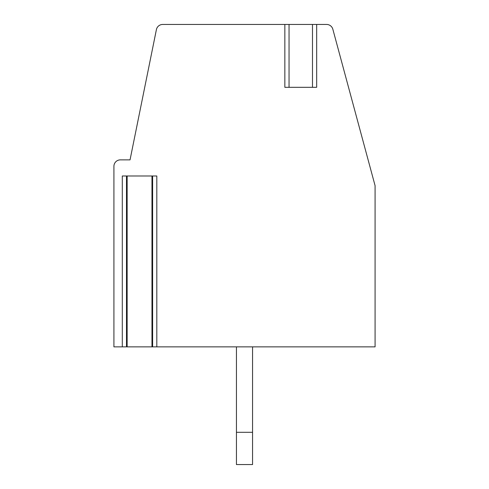 <?xml version="1.0" encoding="UTF-8"?>
<svg xmlns="http://www.w3.org/2000/svg" width="489" height="489" viewBox="0 0 489 489"><rect width="100%" height="100%" fill="white"/><g stroke="black" fill="none" stroke-linecap="round" stroke-linejoin="round"><path stroke-width="0.73" d="M316.114 24.45L326.615 24.45A6.449 6.449 0 0 1 332.838 29.218L375.081 185.661L375.081 346.866L156.81 346.866L156.81 175.985L122.299 175.985L122.299 346.866L113.919 346.866L113.919 166.315A6.449 6.449 0 0 1 120.367 159.866L130.043 159.866L156.401 29.621A6.449 6.449 0 0 1 162.721 24.45L284.849 24.45L284.849 87.323L316.114 87.323M156.81 346.866L151.969 346.866L151.969 175.985M125.93 346.866L122.299 346.866M126.492 175.985L126.492 346.866L151.969 346.866M316.676 87.323L316.676 24.45L284.849 24.45M236.499 346.866A22.567 22.567 0 0 0 236.438 348.48L236.438 432.307L252.562 432.307L252.562 348.48A6.449 6.449 0 0 1 252.764 346.866M252.562 432.307L252.562 464.55L236.438 464.55L236.438 432.307M127.14 346.866L127.14 175.985M289.042 24.45L289.042 87.323M312.483 24.45L312.483 87.323M152.617 175.985L152.617 346.866"/></g></svg>
